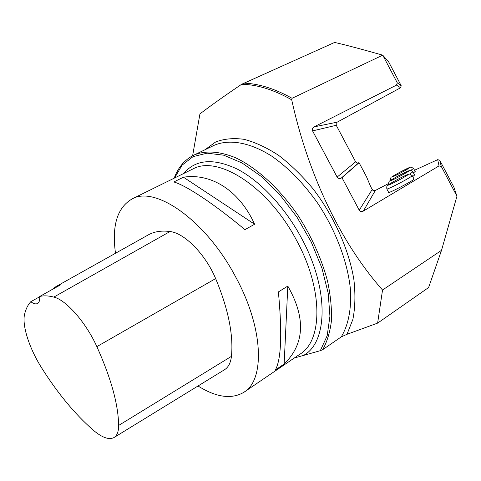 <?xml version="1.0" encoding="UTF-8"?>
<svg xmlns="http://www.w3.org/2000/svg" width="481" height="481" viewBox="0 0 481 481"><rect width="100%" height="100%" fill="white"/><g stroke="black" fill="none" stroke-linecap="round" stroke-linejoin="round"><path stroke-width="0.72" d="M414.616 175.036L412.734 176.581M441.311 166.498L456.95 196.218L453.823 187.013L439.748 160.251L441.311 166.498L439.033 165.897L437.686 159.662L414.52 170.25M439.033 165.897L363.323 211.099C361.586 211.935 360.221 211.628 359.235 210.185L341.973 177.693L359.054 162.68L366.456 176.647L370.821 186.959L372.853 190.308L375.096 190.602L388.582 183.556M415.175 171.489L413.474 172.877M413.991 178.974L414.057 179.1C413.84 180.441 386.995 194.384 388.618 192.316L386.886 189.039M341.973 177.693L341.276 178.084C339.502 178.872 338.119 178.541 337.121 177.086L312.572 130.898C311.916 129.251 312.416 127.91 314.069 126.876L396.512 85.095L397.276 82.804L401.22 85.762L388.696 61.959L382.732 55.159L292.069 98.292L291.708 99.82C306.439 167.334 336.916 238.432 382.533 290.025L441.522 250.324L428.601 287.542L377.621 323.118L346.987 334.301L341.239 336.898L322.697 349.669L320.328 350.673L294.24 358.038M441.522 250.324L456.95 196.218M192.622 155.742L199.94 113.901C210.72 105.658 224.609 95.791 241.618 84.295L334.62 42.436C344.558 44.661 360.594 48.9 382.732 55.159L397.276 82.804M382.533 290.025L377.621 323.118M359.054 162.68L357.173 163.065L355.627 161.838L336.249 125.288L336.171 123.286L337.199 122.156L400.595 87.758L396.512 85.095M115.494 253.265C111.7 225.457 117.328 207.299 132.371 198.785C155.718 185.612 206.066 220.767 235.522 276.689C263.666 327.94 265.259 380.339 243.614 392.448C231.337 399.489 216.137 397.336 198.01 385.984M254.617 224.242L244.925 229.647C214.009 203.854 185.973 185.347 173.833 181.968L183.453 177.2C211.045 172.992 239.219 190.242 254.617 224.242L183.453 177.2M284.151 364.027L275.312 370.033C281.265 359.493 282.287 333.453 278.391 291.919L287.806 286.081C305.916 317.929 304.695 343.909 284.151 364.027L287.806 286.081M401.22 85.762L400.595 87.758M439.748 160.251L437.686 159.662M147.853 235.137L148.581 234.734C154.527 231.499 161.676 230.435 170.027 231.529C184.494 233.032 205.495 254.323 215.644 278.595C228.283 308.952 233.55 334.866 231.451 356.337C230.67 363.029 228.247 367.562 224.176 369.931L114.322 437.337M51.455 289.929L55.916 286.64L60.564 284.854L39.695 296.482C43.741 295.466 48.455 295.671 53.824 297.096C66.131 299.946 85.919 322.39 96.861 346.633C111.039 378.15 118.302 404.419 118.645 425.451C118.639 431.734 117.039 435.792 113.853 437.626C108.808 440.037 101.9 437.518 93.134 430.068C74.934 414.105 57.846 393.488 41.859 368.23C29.437 348.731 21.783 325.27 24.627 314.123C25.866 308.952 27.922 304.816 30.79 301.707L39.713 296.741M39.695 296.482C39.941 300.276 39.183 302.633 37.428 303.565C35.738 304.329 33.526 303.709 30.79 301.707M375.33 190.494L363.323 211.099M291.708 99.82C273.677 89.658 256.98 84.482 241.618 84.295M204.978 149.759L215.59 142.027C223.978 138.768 233.471 137.873 244.077 139.328C255.158 142.22 266.66 147.553 278.583 155.333C290.506 164.454 301.93 175.541 312.854 188.582C333.934 215.951 349.032 249.729 353.914 279.852C355.525 294.504 355.176 307.696 352.868 319.438L346.987 334.301M213.083 145.845L214.328 145.238C229.467 138.853 250.168 142.34 272.102 156.385C288.889 168.152 304.323 184.109 318.422 204.263C336.153 231.385 347.715 262.428 350.408 289.237C351.635 308.862 348.34 325.216 341.239 336.898M174.188 178.18C178.223 167.178 184.932 159.421 194.312 154.906C205.772 150.319 219.498 151.25 235.486 157.708C256.818 167.755 279.75 188.672 298.238 215.771C311.79 236.977 321.548 258.724 327.513 281C330.549 295.274 331.866 308.507 331.445 320.701C330.062 332.058 327.146 341.714 322.697 349.669M320.328 350.673L327.182 335.684L329.936 316.233L328.204 293.254L321.897 268.031L311.285 242.111L296.981 217.159L279.918 194.793L261.225 176.401L242.105 162.999L223.725 155.201L207.101 153.156L193.031 156.65L182.077 165.169L174.573 177.994M183.682 173.503C195.575 159.373 213.45 157.906 237.295 169.108C260.167 180.94 284.908 207.155 301.491 238.107C329.467 289.309 327.898 342.977 303.12 355.633M192.069 169.372L193.158 168.837C218.266 154.912 268.843 187.205 296.711 240.65C323.442 289.586 322.751 341.113 299.705 354.323L244.54 391.823M372.18 189.526L359.235 210.185M243.554 83.141C258.495 83.55 274.669 88.6 292.069 98.292M358.585 162.915L341.276 178.084M355.627 161.838L337.121 177.086M336.249 125.288L312.572 130.898M337.199 122.156L314.069 126.876M96.861 346.633L215.644 278.595M118.645 425.451L231.451 356.337M53.824 297.096L170.027 231.529M396.085 175.246C406.102 170.352 415.71 164.334 405.687 169.258C395.953 174.014 386.165 180.092 396.085 175.246M413.558 168.422L410.798 170.418M394.522 179.016C405.056 173.894 415.187 167.502 404.647 172.655C394.42 177.627 384.091 184.085 394.522 179.016M412.908 171.807L409.764 174.086M392.773 183.207C403.89 177.838 414.604 171.02 403.487 176.425C392.712 181.632 381.788 188.516 392.773 183.207M392.755 186.616C388.684 188.558 386.706 189.322 386.82 188.925C386.634 186.598 386.916 185.383 387.662 185.269C387.578 185.011 396.344 179.888 402.603 176.852C409.283 173.665 409.247 174.11 409.62 174.086L412.253 175.679C412.139 176.389 400.475 182.942 392.755 186.616M412.193 175.565L414.057 179.1M194.312 154.906L213.101 145.833M192.087 169.36L132.371 198.785M55.916 286.64L148.581 234.734M390.614 180.309C390.47 178.174 390.843 177.056 391.738 176.96C392.105 176.527 399.705 172.21 405.79 169.204C410.9 166.817 410.515 167.178 411.177 167.087L413.6 168.506L415.223 171.585M388.828 184.415C388.624 182.431 388.876 181.313 389.592 181.072C388.63 181.379 397.432 176.148 404.581 172.679L410.215 170.412C411.357 170.502 412.277 171.002 412.963 171.903L414.67 175.144"/></g></svg>
